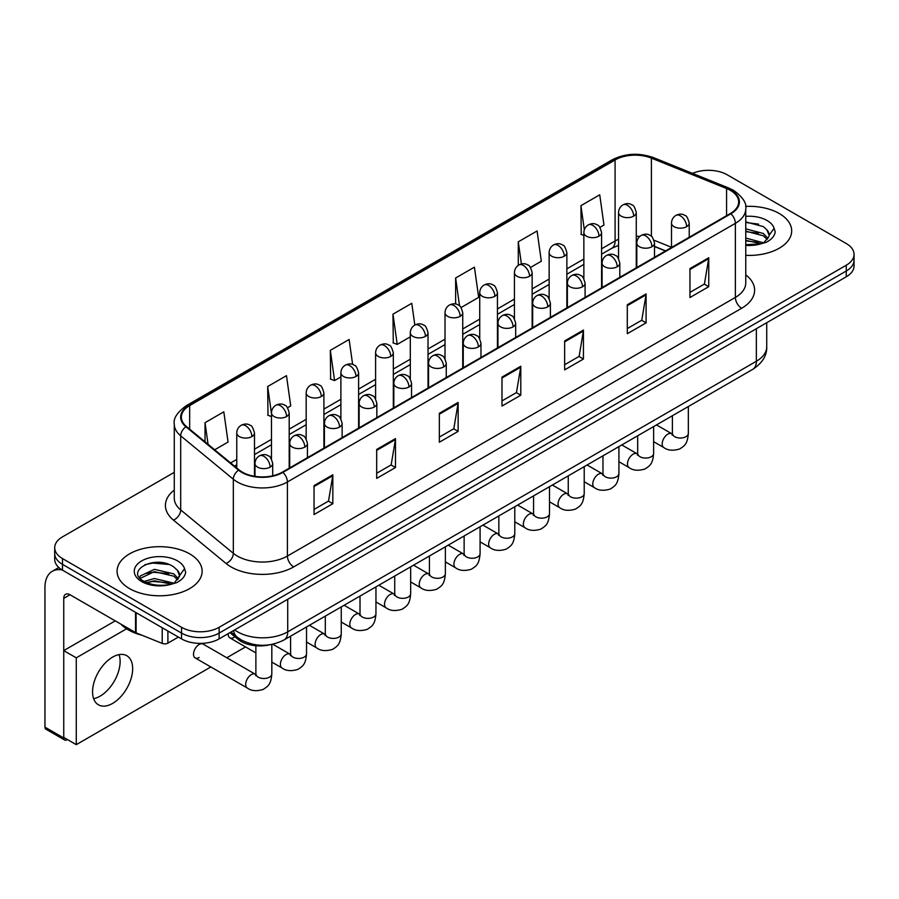 <?xml version="1.0" encoding="UTF-8"?>
<svg xmlns="http://www.w3.org/2000/svg" width="899" height="899" viewBox="0 0 899 899"><rect width="100%" height="100%" fill="white"/><g stroke="black" fill="none" stroke-linecap="round" stroke-linejoin="round"><path stroke-width="1.35" d="M665.44 250.978L654.517 246.562M269.925 644.763A26.577 15.35 180 0 1 238.078 639.358L229.93 632.638M779.231 213.501A42.534 24.554 0 0 0 745.574 206.399A42.534 24.554 0 0 1 779.231 213.501A42.534 24.554 0 0 1 791.682 230.863A42.534 24.554 0 0 0 779.231 213.501M189.678 553.874A42.534 24.554 0 0 0 143.323 548.559A42.534 24.554 0 0 0 117.072 571.236A42.534 24.554 0 0 0 129.535 588.598A42.534 24.554 0 0 0 175.878 593.924A42.534 24.554 0 0 0 202.129 571.236A42.534 24.554 0 0 0 189.678 553.874A42.534 24.554 0 0 0 143.323 548.559A42.534 24.554 0 0 0 117.072 571.236A42.534 24.554 0 0 0 129.535 588.598A42.534 24.554 0 0 0 175.878 593.924A42.534 24.554 0 0 0 202.129 571.236A42.534 24.554 0 0 0 189.678 553.874M730.359 190.352A28.352 16.373 180 0 1 738.663 201.927A28.352 16.373 180 0 1 730.359 213.501L282.398 472.132A28.352 16.373 180 0 1 239.123 469.941L186.486 426.542A28.352 16.373 180 0 1 181.362 417.147A28.352 16.373 180 0 1 189.667 405.573L615.085 159.966A28.352 16.373 180 0 1 651.404 158.123L726.572 188.52A28.352 16.373 180 0 1 730.359 190.352M730.865 190.06A29.06 16.778 0 0 0 726.976 188.183L651.809 157.797A29.06 16.778 0 0 0 614.59 159.674L189.161 405.292A29.06 16.778 0 0 0 185.913 426.778L238.55 470.177A29.06 16.778 0 0 0 282.904 472.413L730.865 213.793A29.06 16.778 0 0 0 730.865 190.06M174.271 472.335L62.492 536.872A26.577 15.35 0 0 0 54.704 547.727L54.704 559.302A26.577 15.35 0 0 0 62.492 570.157L181.531 638.886L181.531 633.098A26.577 15.35 0 0 0 219.12 633.098L846.262 271.015A26.577 15.35 0 0 0 854.05 260.159A26.577 15.35 0 0 1 846.262 271.015L219.12 633.098A26.577 15.35 0 0 1 181.531 633.098L62.492 564.37L181.531 633.098L181.531 627.3A26.577 15.35 0 0 0 219.12 627.3L846.262 265.227A26.577 15.35 0 0 0 854.05 254.372A26.577 15.35 0 0 0 846.262 243.528L727.224 174.799A26.577 15.35 0 0 0 692.488 173.372M54.704 553.514A26.577 15.35 0 0 0 62.492 564.37A26.577 15.35 0 0 1 54.704 553.514M314.043 485.617L314.043 514.554L332.832 503.71L332.832 474.773L314.043 485.617M314.043 509.43L328.517 501.069L332.754 475.728A7.091 4.09 -120 0 0 332.832 474.773M328.393 501.136L332.832 503.71M376.692 449.444L376.692 478.392L395.481 467.536L395.481 438.6L376.692 449.444M376.692 473.256L391.166 464.895L395.414 439.555A7.091 4.09 -120 0 0 395.481 438.6M391.043 464.974L395.481 467.536M439.341 413.282L439.341 442.218L458.142 431.363L458.142 402.426L439.341 413.282M439.341 437.083L453.815 428.722L458.063 403.393A7.091 4.09 -120 0 0 458.142 402.426M453.692 428.801L458.142 431.363M689.949 268.587L689.949 297.524L708.749 286.68L708.749 257.743L689.949 268.587M689.949 292.4L704.423 284.039L708.67 258.698A7.091 4.09 -120 0 0 708.749 257.743M704.299 284.106L708.749 286.68M627.3 304.761L627.3 333.698L646.089 322.853L646.089 293.917L627.3 304.761M627.3 328.562L641.774 320.213L646.021 294.872A7.091 4.09 -120 0 0 646.089 293.917M641.65 320.28L646.089 322.853M564.651 340.935L564.651 369.871L583.44 359.016L583.44 330.079L564.651 340.935M564.651 364.736L579.125 356.375L583.361 331.046A7.091 4.09 -120 0 0 583.44 330.079M578.99 356.454L583.44 359.016M501.99 377.108L501.99 406.045L520.791 395.189L520.791 366.253L501.99 377.108M501.99 400.909L516.476 392.548L520.712 367.219A7.091 4.09 -120 0 0 520.791 366.253M516.341 392.627L520.791 395.189M745.754 255.338A42.534 24.554 0 0 0 791.682 230.863A42.534 24.554 0 0 1 745.754 255.338M54.704 547.727A26.577 15.35 0 0 0 62.492 558.582L181.531 627.3M287.523 407.741L290.714 405.899L286.478 375.658L267.677 386.514L267.981 415.271M214.681 449.792L228.065 442.061L223.817 411.832L205.028 422.687L205.028 441.825M461.063 307.548L478.673 297.378L474.425 267.149L455.636 277.993L455.636 304.031M530.489 267.464L541.322 261.204L537.074 230.976L518.285 241.82L518.285 265.34M599.903 227.391L603.971 225.042L599.734 194.802L580.934 205.657L581.237 234.414M352.633 364.455L349.127 339.485L330.326 350.34L330.63 379.097M414.821 325.033L411.776 303.311L392.975 314.167L393.279 342.935M392.975 314.167L397.223 344.407L410.304 336.844M397.223 344.407L392.975 342.822M455.636 277.993L459.546 305.918M518.285 241.82L521.398 263.991M583.856 235.392L580.934 234.302M580.934 205.657L584.316 229.739M330.326 350.34L334.574 380.569L340.89 376.928M334.574 380.569L330.326 378.985M271.476 416.574L267.677 415.158M267.677 386.514L271.476 413.551M205.028 422.687L208.062 444.331M181.531 638.886A26.577 15.35 0 0 0 219.12 638.886L846.262 276.802A26.577 15.35 0 0 0 854.05 265.947L854.05 254.372M745.754 244.674L760.588 243.921L766.206 242.28C771.623 239.516 774.623 236.044 775.219 231.886L774.106 228.301L769.184 235.201A20.025 11.563 0 0 0 766.926 229.863L763.341 226.593L745.754 221.929M768.881 236.583L763.993 242.483M745.754 238.044L763.532 242.82M745.754 240.348L761.307 243.764M745.754 228.863L763.318 233.482L767.971 238.325M745.754 231.155L763.318 235.785L767.195 239.426M766.926 229.863L769.173 235.482M745.754 222.491L758.554 224.121M745.754 231.672L758.363 233.246M745.754 240.865L758.363 242.438M120.758 624.052A44.298 25.577 0 0 0 128.276 629.839A44.298 25.577 0 0 0 141.896 635.2M179.339 576.956L179.631 575.585A20.025 11.563 0 0 0 177.373 570.236L173.788 566.966C155.325 553.908 124.556 570.955 143.548 581.08C151.302 585.283 160.46 586.362 171.035 584.305L176.653 582.664C182.07 579.889 185.07 576.416 185.666 572.258L184.553 568.674L174.44 582.855M144.143 581.428L154.414 578.518L173.979 583.193M168.81 582.81L152.841 581.439L146.503 582.597L154.414 580.821L171.754 584.148M139.648 577.709L140.255 575.978L154.414 569.337L173.765 573.854L178.418 578.709M140.199 578.372L154.414 571.629L173.765 576.158L177.642 579.799M177.373 570.236L179.62 575.854M144.997 564.662L152.841 563.066L169.001 564.493M146.481 573.416L152.841 572.258L168.81 573.629M100.081 696.174A28.352 16.373 120 0 0 119.061 654.618A28.352 16.373 120 0 1 100.081 696.174A28.352 16.373 120 0 1 93.631 698.669A28.352 16.373 120 0 0 100.081 696.174M167.899 631.008L167.899 643.133L178.395 637.076M62.188 569.977A35.443 20.463 -120 0 0 52.288 571.292A35.443 20.463 -120 0 0 44.95 587.519L44.95 727.145L63.75 737.989L63.75 598.363A8.855 5.113 60 0 1 65.582 594.318A8.855 5.113 60 0 1 70.01 594.756L135.524 632.57L135.524 612.32M63.75 737.989A4.428 2.562 120 0 0 64.661 740.023L45.871 729.168A4.428 2.562 -60 0 1 44.95 727.145M64.661 740.023A4.428 2.562 120 0 0 66.874 739.798L67.38 739.517M167.899 643.133A4.428 2.562 180 0 1 162.225 643.414L136.109 632.862A4.428 2.562 180 0 1 135.524 632.57M195.15 657.911L247.337 688.038A7.979 4.607 -60 0 1 246.112 681.644A7.979 4.607 -60 0 1 251.327 674.621A7.979 4.607 -60 0 1 251.675 674.43A7.979 4.607 -60 0 1 255.316 674.228L203.118 644.089A7.979 4.607 120 0 0 199.14 644.493A7.979 4.607 120 0 0 193.926 651.517A7.979 4.607 120 0 0 195.15 657.911A7.979 4.607 120 0 0 199.14 657.506M112.611 703.411A28.352 16.373 120 0 0 131.142 678.43A28.352 16.373 120 0 0 126.793 655.708A28.352 16.373 120 0 0 112.611 657.113A28.352 16.373 120 0 0 94.092 682.094A28.352 16.373 120 0 0 98.441 704.816A28.352 16.373 120 0 0 112.611 703.411M126.568 628.794L76.28 657.832L76.28 744.653L210.838 666.957M226.784 657.753L245.539 646.92M228.234 633.626A7.979 4.607 120 0 0 229.863 637.863A7.979 4.607 120 0 0 233.841 637.47M115.241 620.872L63.75 650.606L63.75 737.416L76.28 744.653M76.28 657.832L63.75 650.606M238.078 637.841L238.078 639.358M745.754 274.836A44.298 25.577 180 0 1 741.641 308.267L293.681 566.898A8.855 5.113 60 0 1 287.41 556.043L735.371 297.423A35.443 20.463 0 0 0 745.754 282.949L745.754 208.871A35.443 20.463 180 0 1 735.371 223.334A8.855 5.113 -120 0 0 730.865 213.793M293.681 566.898A44.298 25.577 180 0 1 231.021 566.898A44.298 25.577 180 0 1 226.065 563.482L173.428 520.083A44.298 25.577 180 0 1 174.271 490.067M237.291 556.043A35.443 20.463 0 0 0 287.41 556.043L287.41 481.965A35.443 20.463 180 0 1 233.324 479.234L180.688 435.835A35.443 20.463 180 0 1 174.271 424.092L174.271 498.181A35.443 20.463 0 0 0 180.688 509.913L233.324 553.312A35.443 20.463 0 0 0 237.291 556.043M745.754 208.871C746.934 203.331 742.866 197.162 733.539 190.341L728.875 188.082A8.855 4.147 112 0 0 726.976 188.183M728.875 188.082L653.708 157.696C639.032 152.504 625.097 153.257 611.916 159.955A8.855 5.113 60 0 1 614.59 159.674M189.161 405.292A8.855 5.113 -120 0 0 186.486 405.573C177.294 412.18 173.215 418.361 174.271 424.092M185.913 426.778A8.855 5.922 129.5 0 0 180.688 435.835L180.688 509.913A8.855 5.922 -50.5 0 1 173.428 520.083M653.708 157.696A8.855 4.147 112 0 0 651.809 157.797M238.55 470.177A8.855 5.922 129.5 0 0 233.324 479.234L233.324 553.312A8.855 5.922 -50.5 0 1 226.065 563.482M282.904 472.413A8.855 5.113 60 0 1 287.41 481.965L735.371 223.334L735.371 297.423A8.855 5.113 60 0 0 741.641 308.267M219.12 627.3L219.12 638.886M846.262 265.227L846.262 276.802M62.492 558.582L62.492 570.157M189.667 405.573L189.667 429.16M726.572 188.52L726.572 215.681M651.404 158.123L651.404 236.347M671.508 247.281L654.034 240.224M639.818 236.415A28.352 16.373 0 0 0 636.278 236.201M618.557 239.28A28.352 16.373 0 0 0 615.085 240.988L601.577 248.787M615.085 159.966L615.085 240.988A15.946 9.204 60 0 1 611.781 248.293L601.577 254.181M583.856 259.024L566.864 268.835M549.143 279.061L532.152 288.871M514.43 299.097L497.45 308.908M479.729 319.134L462.738 328.944M445.016 339.181L428.025 348.981M410.304 359.218L393.324 369.028M375.602 379.254L358.611 389.065M340.89 399.291L323.898 409.101M306.177 419.339L289.197 429.138M271.476 439.375L254.484 449.185M236.763 459.411L230.638 462.951M654.573 246.393A15.946 7.473 -68 0 1 654.517 246.371L665.631 250.866M501.99 378.018L520.712 367.219M564.651 341.856L583.361 331.046M627.3 305.682L646.021 294.872M689.949 269.509L708.67 258.698M439.341 414.192L458.063 403.393M376.692 450.365L395.414 439.555M314.043 486.539L332.754 475.728M234.673 629.907A35.443 20.463 0 0 0 237.606 631.828A35.443 20.463 0 0 0 287.725 631.828L756.362 361.263A35.443 20.463 0 0 0 766.735 346.8C767.004 355.588 762.318 363.117 752.688 369.377L284.05 639.942A17.722 10.226 60 0 0 287.725 631.828L287.725 599.273M756.362 328.708L756.362 361.263A17.722 10.226 60 0 1 752.688 369.377M233.695 630.469A17.722 11.856 129.5 0 0 236.875 636.897L230.976 632.031M686.634 226.672A8.855 5.113 0 0 0 689.218 223.053C687.814 217.929 686.42 215.412 685.016 215.513C682.453 213.704 679.419 213.659 675.936 215.378A8.855 5.113 60 0 1 680.363 215.816A8.855 5.113 -120 0 1 686.634 226.672A8.855 5.113 0 0 1 674.093 226.672A8.855 5.113 0 0 1 671.508 223.053C671.632 219.693 673.115 217.131 675.936 215.378M653.629 441.667L663.844 447.567A7.979 4.607 -60 0 1 662.619 441.173A7.979 4.607 -60 0 1 667.833 434.15A7.979 4.607 -60 0 1 668.182 433.959A7.979 4.607 -60 0 1 671.823 433.756L656.495 424.912M672.845 434.565L672.137 435.15L672.385 433.43A7.979 4.607 -0 0 0 674.722 436.678A7.979 4.607 -0 0 0 685.634 436.88A7.979 4.607 -0 0 0 688.342 433.43C687.432 444.668 684.184 445.87 679.734 448.949C673.07 450.972 667.777 450.511 663.844 447.567M633.683 216.142A8.855 5.113 0 0 0 636.278 212.524C634.874 207.399 633.48 204.893 632.076 204.983C629.514 203.174 626.479 203.129 622.996 204.848A8.855 5.113 60 0 1 627.423 205.287A8.855 5.113 -120 0 1 633.683 216.142A8.855 5.113 0 0 1 621.153 216.142A8.855 5.113 0 0 1 618.557 212.524C618.692 209.164 620.175 206.613 622.996 204.848M651.921 246.708A8.855 5.113 0 0 0 654.517 243.09C653.112 237.965 651.708 235.459 650.314 235.549C647.741 233.74 644.718 233.695 641.223 235.414A8.855 5.113 60 0 1 645.651 235.853A8.855 5.113 -120 0 1 651.921 246.708A8.855 5.113 0 0 1 639.391 246.708A8.855 5.113 0 0 1 636.795 243.09C636.93 239.73 638.402 237.179 641.223 235.414M618.917 461.704L629.131 467.604A7.979 4.607 -60 0 1 627.918 461.221A7.979 4.607 -60 0 1 633.121 454.186A7.979 4.607 -60 0 1 633.48 453.995A7.979 4.607 -60 0 1 637.11 453.793L621.793 444.949M638.133 454.602L637.425 455.186L637.683 453.467A7.979 4.607 -0 0 0 640.021 456.726A7.979 4.607 -0 0 0 650.932 456.917A7.979 4.607 -0 0 0 653.629 453.467C652.719 464.716 649.483 465.918 645.021 468.986C638.357 471.009 633.065 470.548 629.131 467.604M617.208 266.745A8.855 5.113 0 0 0 619.804 263.126C618.4 258.002 616.995 255.496 615.601 255.586C613.039 253.788 610.005 253.743 606.51 255.451A8.855 5.113 60 0 1 610.949 255.889A8.855 5.113 -120 0 1 617.208 266.745A8.855 5.113 0 0 1 604.679 266.745A8.855 5.113 0 0 1 602.083 263.126C602.218 259.766 603.69 257.215 606.51 255.451M584.215 481.752L594.43 487.651A7.979 4.607 -60 0 1 593.205 481.257A7.979 4.607 -60 0 1 598.419 474.234A7.979 4.607 -60 0 1 598.768 474.043A7.979 4.607 -60 0 1 602.397 473.829L587.081 464.985M603.431 474.638L602.712 475.223L602.971 473.503A7.979 4.607 -0 0 0 605.308 476.762A7.979 4.607 -0 0 0 616.22 476.964A7.979 4.607 -0 0 0 618.917 473.503C618.018 484.752 614.77 485.954 610.32 489.022C603.656 491.045 598.352 490.596 594.43 487.651M582.496 286.781A8.855 5.113 0 0 0 585.092 283.163C583.687 278.049 582.294 275.532 580.889 275.633C578.327 273.824 575.293 273.779 571.809 275.499A8.855 5.113 60 0 1 576.237 275.937A8.855 5.113 -120 0 1 582.496 286.781A8.855 5.113 0 0 1 569.966 286.781A8.855 5.113 0 0 1 567.37 283.163C567.505 279.814 568.988 277.252 571.809 275.499M549.503 501.788L559.717 507.688A7.979 4.607 -60 0 1 558.493 501.294A7.979 4.607 -60 0 1 563.707 494.27A7.979 4.607 -60 0 1 564.055 494.079A7.979 4.607 -60 0 1 567.696 493.877L552.368 485.033M568.719 494.675L568.011 495.27L568.258 493.54A7.979 4.607 -0 0 0 570.595 496.799A7.979 4.607 -0 0 0 581.507 497.001A7.979 4.607 -0 0 0 584.215 493.54C583.305 504.788 580.057 505.991 575.607 509.059C568.943 511.093 563.651 510.632 559.717 507.688M547.794 306.829A8.855 5.113 0 0 0 550.39 303.21C548.986 298.086 547.581 295.569 546.187 295.67C543.614 293.861 540.591 293.816 537.096 295.535A8.855 5.113 60 0 1 541.524 295.973A8.855 5.113 -120 0 1 547.794 306.829A8.855 5.113 0 0 1 535.265 306.829A8.855 5.113 0 0 1 532.669 303.21C532.804 299.85 534.276 297.288 537.096 295.535M514.79 521.825L525.005 527.724A7.979 4.607 -60 0 1 523.791 521.33A7.979 4.607 -60 0 1 528.994 514.307A7.979 4.607 -60 0 1 529.354 514.116A7.979 4.607 -60 0 1 532.983 513.913L517.667 505.069M534.006 514.711L533.298 515.307L533.557 513.587A7.979 4.607 -0 0 0 535.894 516.835A7.979 4.607 -0 0 0 546.806 517.037A7.979 4.607 -0 0 0 549.503 513.587C548.592 524.825 545.356 526.027 540.895 529.095C534.231 531.129 528.938 530.668 525.005 527.724M598.981 236.179A8.855 5.113 0 0 0 601.577 232.56C600.172 227.436 598.768 224.93 597.374 225.02C594.801 223.222 591.778 223.177 588.283 224.885A8.855 5.113 60 0 1 592.711 225.334A8.855 5.113 -120 0 1 598.981 236.179A8.855 5.113 0 0 1 586.451 236.179A8.855 5.113 0 0 1 583.856 232.56C583.99 229.2 585.463 226.649 588.283 224.885M564.269 256.215A8.855 5.113 0 0 0 566.864 252.608C565.46 247.483 564.055 244.966 562.662 245.067C560.088 243.258 557.065 243.213 553.57 244.933A8.855 5.113 60 0 1 558.009 245.371A8.855 5.113 -120 0 1 564.269 256.215A8.855 5.113 0 0 1 551.739 256.215A8.855 5.113 0 0 1 549.143 252.608C549.278 249.248 550.75 246.686 553.57 244.933M529.556 276.263A8.855 5.113 0 0 0 532.152 272.644C530.747 267.52 529.354 265.003 527.949 265.104C525.387 263.295 522.353 263.25 518.869 264.969A8.855 5.113 60 0 1 523.297 265.407A8.855 5.113 -120 0 1 529.556 276.263A8.855 5.113 0 0 1 517.026 276.263A8.855 5.113 0 0 1 514.43 272.644C514.565 269.284 516.048 266.722 518.869 264.969M774.106 228.301A25.341 14.631 0 0 0 767.072 220.513A25.341 14.631 0 0 0 745.754 216.367M745.754 245.371A25.341 14.631 0 0 0 760.588 243.921M184.553 568.674A25.341 14.631 0 0 0 177.53 560.897A25.341 14.631 0 0 0 141.682 560.897A25.341 14.631 0 0 0 141.682 581.586A25.341 14.631 0 0 0 171.035 584.305M63.75 598.363L70.01 594.756M136.109 612.657L136.109 632.862M162.225 643.414L162.225 627.738M513.082 326.865A8.855 5.113 0 0 0 515.678 323.247C514.273 318.122 512.868 315.605 511.475 315.706C508.913 313.897 505.879 313.852 502.384 315.571A8.855 5.113 60 0 1 506.822 316.01A8.855 5.113 -120 0 1 513.082 326.865A8.855 5.113 0 0 1 500.552 326.865A8.855 5.113 0 0 1 497.956 323.247C498.091 319.887 499.563 317.325 502.384 315.571M480.088 541.861L490.303 547.761A7.979 4.607 -60 0 1 489.078 541.378A7.979 4.607 -60 0 1 494.293 534.343A7.979 4.607 -60 0 1 494.641 534.152A7.979 4.607 -60 0 1 498.271 533.95L482.954 525.106M499.305 534.759L498.585 535.343L498.844 533.624A7.979 4.607 -0 0 0 501.181 536.883A7.979 4.607 -0 0 0 512.093 537.074A7.979 4.607 -0 0 0 514.79 533.624C513.891 544.873 510.643 546.075 506.193 549.143C499.529 551.166 494.225 550.705 490.303 547.761M478.369 346.902A8.855 5.113 0 0 0 480.965 343.283C479.56 338.159 478.167 335.653 476.762 335.743C474.2 333.934 471.166 333.889 467.682 335.608A8.855 5.113 60 0 1 472.11 336.046A8.855 5.113 -120 0 1 478.369 346.902A8.855 5.113 0 0 1 465.839 346.902A8.855 5.113 0 0 1 463.243 343.283C463.378 339.923 464.862 337.372 467.682 335.608M445.376 561.909L455.591 567.797A7.979 4.607 -60 0 1 454.366 561.414A7.979 4.607 -60 0 1 459.58 554.391A7.979 4.607 -60 0 1 459.928 554.189A7.979 4.607 -60 0 1 463.569 553.986L448.241 545.142M464.592 554.795L463.884 555.38L464.131 553.66A7.979 4.607 -0 0 0 466.469 556.919A7.979 4.607 -0 0 0 477.38 557.11A7.979 4.607 -0 0 0 480.088 553.66C479.178 564.909 475.931 566.112 471.481 569.179C464.817 571.202 459.524 570.741 455.591 567.797M443.668 366.938A8.855 5.113 0 0 0 446.264 363.32C444.859 358.207 443.454 355.689 442.061 355.79C439.487 353.981 436.464 353.936 432.97 355.656A8.855 5.113 60 0 1 437.397 356.094A8.855 5.113 -120 0 1 443.668 366.938A8.855 5.113 0 0 1 431.138 366.938A8.855 5.113 0 0 1 428.542 363.32C428.677 359.971 430.149 357.409 432.97 355.656M410.663 581.945L420.878 587.845A7.979 4.607 -60 0 1 419.664 581.451A7.979 4.607 -60 0 1 424.867 574.427A7.979 4.607 -60 0 1 425.227 574.236A7.979 4.607 -60 0 1 428.857 574.034L413.54 565.19M429.879 574.832L429.171 575.427L429.43 573.697A7.979 4.607 -0 0 0 431.756 576.956A7.979 4.607 -0 0 0 442.679 577.158A7.979 4.607 -0 0 0 445.376 573.697C444.466 584.946 441.229 586.148 436.768 589.216C430.104 591.239 424.811 590.789 420.878 587.845M494.855 296.299A8.855 5.113 0 0 0 497.45 292.681C496.046 287.556 494.641 285.05 493.236 285.14C490.674 283.331 487.651 283.286 484.156 285.005A8.855 5.113 60 0 1 488.584 285.444A8.855 5.113 -120 0 1 494.855 296.299A8.855 5.113 0 0 1 482.325 296.299A8.855 5.113 0 0 1 479.729 292.681C479.864 289.321 481.336 286.77 484.156 285.005M460.142 316.336A8.855 5.113 0 0 0 462.738 312.717C461.333 307.593 459.928 305.087 458.535 305.177C455.962 303.379 452.939 303.334 449.444 305.042A8.855 5.113 60 0 1 453.883 305.48A8.855 5.113 -120 0 1 460.142 316.336A8.855 5.113 0 0 1 447.612 316.336A8.855 5.113 0 0 1 445.016 312.717C445.151 309.357 446.623 306.806 449.444 305.042M425.429 336.372A8.855 5.113 0 0 0 428.025 332.754C426.62 327.641 425.227 325.123 423.822 325.224C421.26 323.415 418.226 323.37 414.742 325.09A8.855 5.113 60 0 1 419.17 325.528A8.855 5.113 -120 0 1 425.429 336.372A8.855 5.113 0 0 1 412.899 336.372A8.855 5.113 0 0 1 410.304 332.754C410.438 329.405 411.922 326.843 414.742 325.09M408.955 386.986A8.855 5.113 0 0 0 411.551 383.367C410.146 378.243 408.742 375.726 407.348 375.827C404.775 374.018 401.752 373.973 398.257 375.692A8.855 5.113 60 0 1 402.696 376.13A8.855 5.113 -120 0 1 408.955 386.986A8.855 5.113 0 0 1 396.425 386.986A8.855 5.113 0 0 1 393.829 383.367C393.964 380.007 395.436 377.445 398.257 375.692M375.951 601.982L386.177 607.881A7.979 4.607 -60 0 1 384.952 601.487A7.979 4.607 -60 0 1 390.166 594.464A7.979 4.607 -60 0 1 390.514 594.273A7.979 4.607 -60 0 1 394.144 594.07L378.827 585.227M395.178 594.868L394.459 595.464L394.717 593.745A7.979 4.607 -0 0 0 397.055 596.992A7.979 4.607 -0 0 0 407.966 597.194A7.979 4.607 -0 0 0 410.663 593.745C409.764 604.982 406.517 606.184 402.067 609.252C395.403 611.286 390.099 610.826 386.177 607.881M374.242 407.022A8.855 5.113 0 0 0 376.838 403.404C375.434 398.279 374.04 395.762 372.636 395.863C370.073 394.054 367.039 394.009 363.556 395.729A8.855 5.113 60 0 1 367.983 396.167A8.855 5.113 -120 0 1 374.242 407.022A8.855 5.113 0 0 1 361.713 407.022A8.855 5.113 0 0 1 359.117 403.404C359.252 400.044 360.735 397.482 363.556 395.729M341.249 622.018L351.464 627.918A7.979 4.607 -60 0 1 350.239 621.535A7.979 4.607 -60 0 1 355.453 614.5A7.979 4.607 -60 0 1 355.802 614.309A7.979 4.607 -60 0 1 359.443 614.107L344.115 605.263M360.465 614.916L359.757 615.5L360.005 613.781A7.979 4.607 -0 0 0 362.342 617.04A7.979 4.607 -0 0 0 373.254 617.231A7.979 4.607 -0 0 0 375.951 613.781C375.052 625.03 371.804 626.221 367.354 629.3C360.69 631.323 355.397 630.862 351.464 627.918M339.541 427.059A8.855 5.113 0 0 0 342.137 423.44C340.732 418.316 339.328 415.81 337.923 415.9C335.361 414.091 332.338 414.046 328.843 415.765A8.855 5.113 60 0 1 333.271 416.203A8.855 5.113 -120 0 1 339.541 427.059A8.855 5.113 0 0 1 327.011 427.059A8.855 5.113 0 0 1 324.415 423.44C324.55 420.08 326.022 417.529 328.843 415.765M306.537 642.055L316.751 647.954A7.979 4.607 -60 0 1 315.538 641.571A7.979 4.607 -60 0 1 320.741 634.537A7.979 4.607 -60 0 1 321.1 634.346A7.979 4.607 -60 0 1 324.73 634.143L309.413 625.299M325.753 634.952L325.045 635.537L325.303 633.817A7.979 4.607 -0 0 0 327.629 637.076A7.979 4.607 -0 0 0 338.541 637.267A7.979 4.607 -0 0 0 341.249 633.817C340.339 645.066 337.103 646.269 332.641 649.336C325.977 651.359 320.685 650.898 316.751 647.954M304.828 447.095A8.855 5.113 0 0 0 307.424 443.477C306.02 438.352 304.615 435.846 303.221 435.936C300.648 434.138 297.625 434.093 294.13 435.801A8.855 5.113 60 0 1 298.569 436.251A8.855 5.113 -120 0 1 304.828 447.095A8.855 5.113 0 0 1 292.299 447.095A8.855 5.113 0 0 1 289.703 443.477C289.838 440.117 291.31 437.566 294.13 435.801M271.824 662.102L282.05 668.002A7.979 4.607 -60 0 1 280.825 661.608A7.979 4.607 -60 0 1 286.028 654.584A7.979 4.607 -60 0 1 286.388 654.393A7.979 4.607 -60 0 1 290.017 654.191L272.768 644.223M291.051 654.989L290.332 655.585L290.591 653.854A7.979 4.607 -0 0 0 292.928 657.113A7.979 4.607 -0 0 0 303.84 657.315A7.979 4.607 -0 0 0 306.537 653.854C305.638 665.103 302.39 666.305 297.94 669.373C291.276 671.396 285.972 670.946 282.05 668.002M270.116 467.132A8.855 5.113 0 0 0 272.712 463.524C271.307 458.4 269.914 455.883 268.509 455.984C265.947 454.175 262.913 454.13 259.429 455.849A8.855 5.113 60 0 1 263.857 456.287A8.855 5.113 -120 0 1 270.116 467.132A8.855 5.113 0 0 1 257.586 467.132A8.855 5.113 0 0 1 254.99 463.524C255.125 460.164 256.608 457.602 259.429 455.849M256.339 675.025L255.619 675.621L255.878 673.902A7.979 4.607 -0 0 0 258.215 677.149A7.979 4.607 -0 0 0 269.127 677.352A7.979 4.607 -0 0 0 271.824 673.902C270.925 685.139 267.677 686.342 263.227 689.409C256.563 691.443 251.27 690.983 247.337 688.038M390.728 356.42A8.855 5.113 0 0 0 393.324 352.801C391.919 347.677 390.514 345.16 389.11 345.261C386.548 343.452 383.525 343.407 380.03 345.126A8.855 5.113 60 0 1 384.457 345.564A8.855 5.113 -120 0 1 390.728 356.42A8.855 5.113 0 0 1 378.198 356.42A8.855 5.113 0 0 1 375.602 352.801C375.737 349.441 377.209 346.879 380.03 345.126M356.015 376.456A8.855 5.113 0 0 0 358.611 372.838C357.206 367.713 355.802 365.196 354.408 365.297C351.835 363.488 348.812 363.443 345.317 365.163A8.855 5.113 60 0 1 349.745 365.601A8.855 5.113 -120 0 1 356.015 376.456A8.855 5.113 0 0 1 343.485 376.456A8.855 5.113 0 0 1 340.89 372.838C341.024 369.478 342.497 366.916 345.317 365.163M321.303 396.493A8.855 5.113 0 0 0 323.898 392.874C322.494 387.75 321.1 385.244 319.696 385.334C317.133 383.525 314.099 383.48 310.616 385.199A8.855 5.113 60 0 1 315.043 385.637A8.855 5.113 -120 0 1 321.303 396.493A8.855 5.113 0 0 1 308.773 396.493A8.855 5.113 0 0 1 306.177 392.874C306.312 389.514 307.795 386.963 310.616 385.199M286.601 416.529A8.855 5.113 0 0 0 289.197 412.911C287.792 407.798 286.388 405.28 284.983 405.382C282.421 403.572 279.398 403.527 275.903 405.247A8.855 5.113 60 0 1 280.331 405.685A8.855 5.113 -120 0 1 286.601 416.529A8.855 5.113 0 0 1 274.071 416.529A8.855 5.113 0 0 1 271.476 412.911C271.61 409.562 273.082 407 275.903 405.247M251.889 436.577A8.855 5.113 0 0 0 254.484 432.958C253.08 427.834 251.675 425.317 250.282 425.418C247.708 423.609 244.685 423.564 241.19 425.283A8.855 5.113 60 0 1 245.618 425.721A8.855 5.113 -120 0 1 251.889 436.577A8.855 5.113 0 0 1 239.359 436.577A8.855 5.113 0 0 1 236.763 432.958C236.898 429.598 238.37 427.036 241.19 425.283M611.916 159.955L186.486 405.573M618.557 245.371L611.781 248.293M583.856 264.418L566.864 274.229M549.143 284.455L532.152 294.265M514.43 304.491L497.45 314.302M479.729 324.528L462.738 334.338M445.016 344.575L428.025 354.375M410.304 364.612L393.324 374.422M375.602 384.648L358.611 394.459M340.89 404.685L323.898 414.495M306.177 424.733L289.197 434.532M271.476 444.769L254.484 454.579M236.763 464.805L234.493 466.12M284.05 639.942C269.79 647.1 255.53 647.1 241.269 639.942L236.875 636.897M766.735 346.8L766.735 322.719M688.342 406.528L688.342 433.43M689.218 237.246L689.218 223.053M672.385 415.743L672.385 433.43M671.508 247.483L671.508 223.053M636.278 267.812L636.278 212.524M618.557 258.597L618.557 212.524M653.629 426.564L653.629 453.467M654.517 257.294L654.517 243.09M637.683 435.779L637.683 453.467M636.795 267.52L636.795 243.09M618.917 446.612L618.917 473.503M619.804 277.33L619.804 263.126M602.971 455.815L602.971 473.503M602.083 287.556L602.083 263.126M584.215 466.648L584.215 493.54M585.092 297.367L585.092 283.163M568.258 475.852L568.258 493.54M567.37 307.604L567.37 283.163M549.503 486.685L549.503 513.587M550.39 317.403L550.39 303.21M533.557 495.888L533.557 513.587M532.669 327.641L532.669 303.21M601.577 287.86L601.577 232.56M583.856 278.645L583.856 232.56M566.864 307.896L566.864 252.608M549.143 298.682L549.143 252.608M532.152 327.933L532.152 272.644M514.43 318.718L514.43 272.644M52.288 571.292L58.828 567.516M514.79 506.721L514.79 533.624M515.678 337.451L515.678 323.247M498.844 515.936L498.844 533.624M497.956 347.677L497.956 323.247M480.088 526.769L480.088 553.66M480.965 357.487L480.965 343.283M464.131 535.973L464.131 553.66M463.243 367.713L463.243 343.283M445.376 546.806L445.376 573.697M446.264 377.524L446.264 363.32M429.43 556.009L429.43 573.697M428.542 387.75L428.542 363.32M497.45 347.969L497.45 292.681M479.729 338.754L479.729 292.681M462.738 368.006L462.738 312.717M445.016 358.802L445.016 312.717M428.025 388.053L428.025 332.754M410.304 378.839L410.304 332.754M410.663 566.842L410.663 593.745M411.551 397.56L411.551 383.367M394.717 576.045L394.717 593.745M393.829 407.798L393.829 383.367M375.951 586.878L375.951 613.781M376.838 417.597L376.838 403.404M360.005 596.093L360.005 613.781M359.117 427.834L359.117 403.404M341.249 606.915L341.249 633.817M342.137 437.644L342.137 423.44M325.303 616.13L325.303 633.817M324.415 447.871L324.415 423.44M306.537 626.963L306.537 653.854M307.424 457.681L307.424 443.477M255.878 652.888L229.863 637.863M290.591 636.166L290.591 653.854M289.703 467.907L289.703 443.477M271.824 644.426L271.824 673.902M272.712 475.785L272.712 463.524M255.878 645.729L255.878 673.902M254.99 476.358L254.99 463.524M393.324 408.09L393.324 352.801M375.602 398.875L375.602 352.801M358.611 428.126L358.611 372.838M340.89 418.912L340.89 372.838M323.898 448.163L323.898 392.874M306.177 438.959L306.177 392.874M289.197 468.21L289.197 412.911M271.476 458.996L271.476 412.911M254.484 476.279L254.484 432.958M236.763 467.997L236.763 432.958"/></g></svg>

